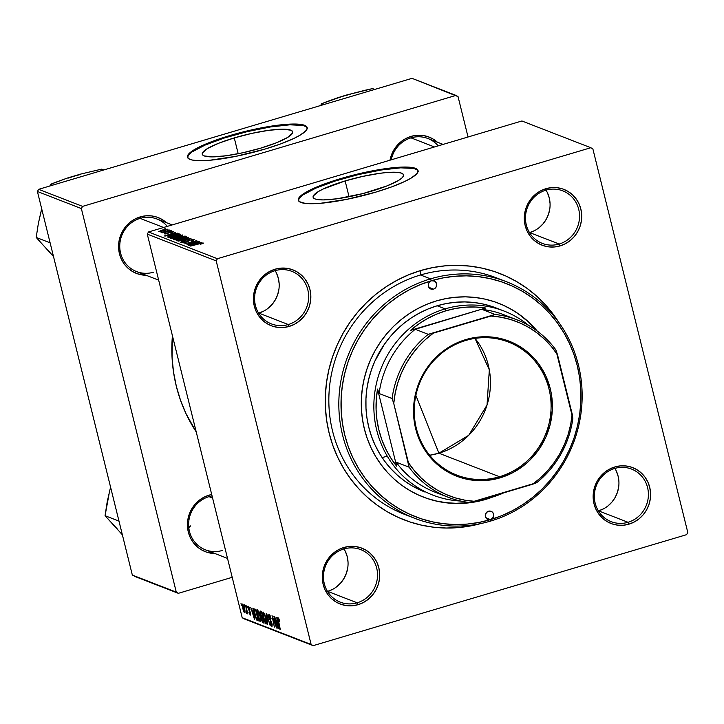 <?xml version="1.0" encoding="UTF-8"?>
<svg xmlns="http://www.w3.org/2000/svg" width="724" height="724" viewBox="0 0 724 724"><rect width="100%" height="100%" fill="white"/><g stroke="black" fill="none" stroke-linecap="round" stroke-linejoin="round"><path stroke-width="1.09" d="M234.268 137.913L238.187 153.723L234.268 137.913L251.843 133.379L268.758 130.311L282.432 129.189L290.776 130.166L292.523 131.415L292.532 133.107L287.428 137.56L276.242 142.845L260.676 148.158A46.589 8.407 166.1 0 1 202.249 154.23A46.589 8.407 166.1 0 1 234.268 137.913A46.589 8.407 166.1 0 1 292.704 131.84A46.589 8.407 166.1 0 1 260.676 148.158L243.101 152.701L226.196 155.76L212.521 156.891L204.177 155.904L202.43 154.665L202.421 152.963L207.517 148.511L218.702 143.225L234.268 137.913M307.229 127.895A61.676 11.132 -13.9 0 0 229.997 136.257L229.834 135.578A61.676 11.132 166.1 0 1 307.175 127.551A61.676 11.132 166.1 0 1 264.785 149.144L280.677 143.913L293.691 138.537L300.198 135.117L306.098 130.537L307.238 128.03L306.071 126.076L304.632 125.324L297.084 124.094L285.256 124.428L258.911 128.347L241.345 132.383L224.295 137.279L209.227 142.619L197.435 147.931L189.941 152.764L187.38 156.701L188.548 158.656L191.978 159.986L197.534 160.638L209.363 160.303L235.707 156.375L264.785 149.144A61.676 11.132 166.1 0 1 187.444 157.18A61.676 11.132 166.1 0 1 229.834 135.578L229.997 136.257A61.676 11.132 -13.9 0 0 187.552 157.506M371.548 191.181A46.589 8.407 166.1 0 1 313.112 197.254A46.589 8.407 166.1 0 1 345.14 180.937L349.049 196.756L345.14 180.937L362.715 176.403L379.62 173.335L387.005 172.511L398.236 172.439L401.639 173.19L403.386 174.439L403.395 176.131L401.684 178.204L398.3 180.584L387.114 185.869L362.842 193.598L337.058 198.783L323.384 199.915L318.442 199.688L315.04 198.928L313.293 197.688L313.284 195.987L318.388 191.534L323.302 188.955L345.14 180.937A46.589 8.407 166.1 0 1 403.567 174.873A46.589 8.407 166.1 0 1 371.548 191.181M418.092 170.918A61.676 11.132 -13.9 0 0 340.859 179.28L340.696 178.602A61.676 11.132 166.1 0 1 418.038 170.574A61.676 11.132 166.1 0 1 375.656 192.168L391.539 186.937L404.553 181.561L411.069 178.14L416.97 173.561L418.101 171.054L417.802 170.004L413.504 167.769L404.445 167.054L391.394 167.914L375.484 170.285L358.09 173.95L329.845 182.059L315.736 187.435L305.284 192.638L299.383 197.218L298.252 199.724L299.419 201.679L305.365 203.426L320.225 203.326L346.57 199.399L375.656 192.168A61.676 11.132 166.1 0 1 298.306 200.204A61.676 11.132 166.1 0 1 340.696 178.602L340.859 179.28A61.676 11.132 -13.9 0 0 298.424 200.53M614.712 468.455A28.191 26.86 111.2 0 0 595.164 503.162A28.191 26.86 111.2 0 0 628.034 522.294L628.948 524.167A29.956 28.535 -68.8 0 1 594.024 503.841A29.956 28.535 -68.8 0 1 614.794 466.962L614.712 468.455A28.191 26.86 -68.8 0 1 631.572 469.089A28.191 26.86 -68.8 0 1 648.342 496.383A28.191 26.86 -68.8 0 1 628.034 522.294A28.191 26.86 -68.8 0 1 611.174 521.651A28.191 26.86 -68.8 0 1 594.395 494.356A28.191 26.86 -68.8 0 1 614.712 468.455L614.794 466.962L609.499 469.125L604.676 472.31L600.513 476.383L597.182 481.198L594.784 486.555L593.436 492.266L593.182 498.103L594.024 503.841L595.942 509.262L598.857 514.158L602.649 518.339L607.192 521.642L612.287 523.941L617.753 525.153L623.382 525.235L628.948 524.167L634.242 522.004L639.066 518.818L643.22 514.746L646.559 509.94L648.948 504.574L650.297 498.863L650.559 493.026L649.709 487.288L647.799 481.867L644.885 476.971L641.084 472.799L636.55 469.487L631.455 467.188L625.989 465.975L620.359 465.903L614.794 466.962A29.956 28.535 -68.8 0 1 649.709 487.288A29.956 28.535 -68.8 0 1 628.948 524.167L628.034 522.294L598.567 510.854L628.034 522.294A28.191 26.86 111.2 0 0 647.573 487.587A28.191 26.86 111.2 0 0 614.712 468.455M343.828 548.973A28.191 26.86 111.2 0 0 324.289 583.671A28.191 26.86 111.2 0 0 357.149 602.802L358.063 604.685A29.956 28.535 -68.8 0 1 323.148 584.359A29.956 28.535 -68.8 0 1 343.909 547.48L343.828 548.973A28.191 26.86 -68.8 0 1 360.688 549.606A28.191 26.86 -68.8 0 1 377.466 576.901A28.191 26.86 -68.8 0 1 357.149 602.802A28.191 26.86 -68.8 0 1 340.289 602.169A28.191 26.86 -68.8 0 1 323.519 574.874A28.191 26.86 -68.8 0 1 343.828 548.973L343.909 547.48L338.615 549.643L333.791 552.828L329.637 556.901L326.298 561.706L323.909 567.073L322.56 572.784L322.298 578.621L323.148 584.359L325.067 589.779L327.972 594.666L331.773 598.848L336.307 602.16L341.402 604.459L346.877 605.671L352.498 605.744L358.063 604.685L363.367 602.513L368.181 599.336L372.344 595.264L375.684 590.449L378.073 585.092L379.421 579.381L379.675 573.544L378.833 567.806L376.914 562.385L374 557.489L370.208 553.308L365.674 550.005L360.57 547.706L355.104 546.493L349.475 546.412L343.909 547.48A29.956 28.535 -68.8 0 1 378.833 567.806A29.956 28.535 -68.8 0 1 358.063 604.685L357.149 602.802L327.682 591.372L357.149 602.802A28.191 26.86 111.2 0 0 376.697 568.096A28.191 26.86 111.2 0 0 343.828 548.973M274.966 270.704A28.191 26.86 111.2 0 0 255.418 305.41A28.191 26.86 111.2 0 0 288.288 324.542L289.202 326.415A29.956 28.535 -68.8 0 1 254.287 306.089A29.956 28.535 -68.8 0 1 275.048 269.219L274.966 270.704A28.191 26.86 -68.8 0 1 291.826 271.337A28.191 26.86 -68.8 0 1 308.596 298.641A28.191 26.86 -68.8 0 1 288.288 324.542A28.191 26.86 -68.8 0 1 271.428 323.909A28.191 26.86 -68.8 0 1 254.649 296.605A28.191 26.86 -68.8 0 1 274.966 270.704L275.048 269.219L269.753 271.382L264.93 274.559L260.776 278.631L257.436 283.446L255.047 288.804L253.699 294.514L253.436 300.351L254.287 306.089L256.196 311.51L259.111 316.406L262.912 320.587L267.446 323.89L272.541 326.198L278.007 327.402L283.636 327.483L289.202 326.415L294.496 324.252L299.32 321.076L303.474 316.994L306.813 312.189L309.202 306.822L310.56 301.112L310.813 295.283L309.963 289.537L308.053 284.116L305.139 279.229L301.338 275.048L296.804 271.744L291.709 269.437L286.242 268.224L280.613 268.151L275.048 269.219A29.956 28.535 -68.8 0 1 309.963 289.537A29.956 28.535 -68.8 0 1 289.202 326.415L288.288 324.542L258.821 313.103L288.288 324.542A28.191 26.86 111.2 0 0 307.827 289.835A28.191 26.86 111.2 0 0 274.966 270.704M545.842 190.186A28.191 26.86 111.2 0 0 526.303 224.893A28.191 26.86 111.2 0 0 559.172 244.024L560.086 245.898A29.956 28.535 -68.8 0 1 525.162 225.58A29.956 28.535 -68.8 0 1 545.932 188.702L545.842 190.186A28.191 26.86 -68.8 0 1 562.711 190.819A28.191 26.86 -68.8 0 1 579.481 218.123A28.191 26.86 -68.8 0 1 559.172 244.024A28.191 26.86 -68.8 0 1 542.303 243.391A28.191 26.86 -68.8 0 1 525.534 216.096A28.191 26.86 -68.8 0 1 545.842 190.186L545.932 188.702L540.629 190.865L535.814 194.041L531.651 198.123L528.312 202.928L525.923 208.295L524.574 214.005L524.321 219.834L525.162 225.58L527.081 231.001L529.995 235.888L533.787 240.069L538.321 243.373L543.425 245.68L548.892 246.893L554.521 246.965L560.086 245.898L565.381 243.735L570.195 240.558L574.358 236.486L577.698 231.671L580.087 226.313L581.435 220.603L581.698 214.766L580.847 209.028L578.929 203.607L576.023 198.711L572.222 194.53L567.688 191.227L562.593 188.919L557.118 187.715L551.498 187.634L545.932 188.702A29.956 28.535 -68.8 0 1 580.847 209.028A29.956 28.535 -68.8 0 1 560.086 245.898L559.172 244.024L529.706 232.594L559.172 244.024A28.191 26.86 111.2 0 0 578.711 209.317A28.191 26.86 111.2 0 0 545.842 190.186M258.649 313.157A28.191 26.86 111.2 0 0 258.821 313.103A28.191 26.86 111.2 0 0 275.138 270.649M327.51 591.427A28.191 26.86 111.2 0 0 327.682 591.372A28.191 26.86 111.2 0 0 344.009 548.919M598.386 510.909A28.191 26.86 111.2 0 0 598.567 510.854A28.191 26.86 111.2 0 0 614.884 468.401M529.525 232.639A28.191 26.86 111.2 0 0 529.706 232.594A28.191 26.86 111.2 0 0 546.023 190.141M437.387 142.203L432.852 138.899L427.757 136.601L422.282 135.388L416.662 135.307L411.096 136.374L405.793 138.537L400.978 141.714L396.815 145.796L393.476 150.601L389.983 160.194A29.956 28.535 -68.8 0 1 411.096 136.374L411.006 137.859A28.191 26.86 111.2 0 0 391.232 159.823A28.191 26.86 -68.8 0 1 411.006 137.859A28.191 26.86 -68.8 0 1 427.875 138.501L443.097 144.402M166.511 222.721L161.968 219.417L156.873 217.11L151.407 215.897L145.777 215.824L140.212 216.892L134.917 219.055L130.094 222.232L125.94 226.304L122.6 231.119L120.211 236.477L118.863 242.187L118.6 248.024L119.451 253.762L121.361 259.183L124.275 264.079L128.076 268.26L132.61 271.563L137.705 273.871L146.085 275.265A29.956 28.535 -68.8 0 1 118.718 249.527A29.956 28.535 -68.8 0 1 140.212 216.892L140.13 218.377A28.191 26.86 111.2 0 0 120.582 253.083A28.191 26.86 111.2 0 0 153.452 272.215A28.191 26.86 -68.8 0 1 136.592 271.581A28.191 26.86 -68.8 0 1 119.813 244.278A28.191 26.86 -68.8 0 1 140.13 218.377A28.191 26.86 -68.8 0 1 156.99 219.01L172.212 224.92M208.992 496.646A28.191 26.86 111.2 0 0 189.453 531.353A28.191 26.86 111.2 0 0 222.313 550.475A28.191 26.86 -68.8 0 1 205.453 549.842A28.191 26.86 -68.8 0 1 188.683 522.547A28.191 26.86 -68.8 0 1 208.992 496.646A28.191 26.86 -68.8 0 1 212.069 495.922A28.191 26.86 111.2 0 0 208.992 496.646L209.073 495.153L208.992 496.646L212.585 498.04L208.992 496.646M214.947 553.525A29.956 28.535 -68.8 0 1 187.579 527.796A29.956 28.535 -68.8 0 1 209.073 495.153L203.779 497.316L198.955 500.501L194.801 504.574L191.462 509.379L189.073 514.746L187.724 520.456L187.462 526.294L188.312 532.031L190.231 537.452L193.136 542.348L196.937 546.52L201.471 549.833L206.566 552.131L214.947 553.525M501.352 279.889A126.872 120.863 111.2 0 0 420.526 274.975L430.509 278.858A126.872 120.863 -68.8 0 1 506.384 281.708A126.872 120.863 -68.8 0 1 581.87 404.553A126.872 120.863 -68.8 0 1 490.465 521.117A126.872 120.863 111.2 0 0 578.404 364.932A126.872 120.863 111.2 0 0 430.509 278.858L431.423 280.731L434.626 281.102L436.563 283.718L436.101 287.048L434.282 288.822L433.504 289.138L428.861 287.338L433.504 289.138A4.407 4.199 -68.8 0 1 428.255 284.776A4.407 4.199 -68.8 0 1 431.423 280.731A125.107 119.188 -68.8 0 1 577.263 365.62A125.107 119.188 -68.8 0 1 490.546 519.624L485.904 517.823L490.546 519.624L490.465 521.117A126.872 120.863 -68.8 0 1 414.59 518.257L404.598 514.384A126.872 120.863 -68.8 0 1 329.121 391.539A126.872 120.863 -68.8 0 1 420.526 274.975L420.771 270.514A132.157 125.904 -68.8 0 1 558.865 322.497L553.525 314.678L545.606 305.012L536.783 296.234L527.135 288.423L516.773 281.654L505.786 275.989L494.275 271.491L482.356 268.197L470.157 266.142L457.776 265.346L445.332 265.817L432.961 267.545L420.771 270.514L408.879 274.695L397.413 280.061L386.462 286.541L376.145 294.089L366.561 302.623L357.792 312.062L349.936 322.316L343.067 333.284L337.239 344.868L332.524 356.95L328.949 369.412L326.569 382.136L325.393 394.996L325.438 407.884L326.696 420.653L329.167 433.196L332.823 445.396L337.619 457.116L343.52 468.256L350.47 478.709L358.389 488.365L367.213 497.144L376.86 504.963L387.222 511.732L398.209 517.389L409.721 521.886L421.63 525.181L433.839 527.235L446.219 528.031L458.663 527.57L471.034 525.841L480.845 523.552A132.157 125.904 -68.8 0 1 328.868 431.975A132.157 125.904 -68.8 0 1 420.771 270.514L420.526 274.975A126.872 120.863 111.2 0 0 328.968 394.336A126.872 120.863 111.2 0 0 409.639 516.203M147.28 234.133L216.195 260.884L311.121 644.46L242.205 617.717L147.28 234.133L148.501 231.97L521.904 120.98L590.82 147.723L217.417 258.712L148.501 231.97L521.904 120.98L590.82 147.723L592.875 148.918L687.8 532.502L686.578 534.674L313.175 645.654L244.259 618.911L242.205 617.717L147.28 234.133L148.501 231.97L217.417 258.712L590.82 147.723L592.875 148.918L687.8 532.502L686.578 534.674L313.175 645.654L311.121 644.46L216.195 260.884L217.417 258.712L216.195 260.884L147.28 234.133M246.812 605.816L247.518 607.608L246.812 605.816M244.359 604.866L245.065 606.658L244.359 604.866M257.608 609.87C256.785 610.287 256.839 612.368 257.771 616.115L260.278 621.826L260.875 620.45L260.061 615.427L257.608 609.87L257.074 612.242L258.287 617.988L260.133 621.753L260.74 621.581L260.857 619.934L259.554 613.608L257.409 609.852M252.866 608.169L253.237 611.21L251.988 610.73L250.712 607.336L254.549 619.463L253.264 608.323L253.237 611.21L251.988 610.73L250.712 607.336L254.549 619.463L252.866 608.169M260.35 611.074L260.251 614.341L261.274 616.893L262.178 616.622L261.274 616.893L261.5 619.572L262.64 622.432L263.853 622.07L262.64 622.432L263.952 622.586L263.174 622.812L264.07 623.165L261.744 611.617L260.251 611.047L259.898 611.907L261.735 620.414L262.64 622.432L264.07 623.165L261.744 611.617L260.178 611.056M266.224 613.355L267.618 624.541L266.821 615.101L270.142 625.518L266.694 613.536L266.224 613.355L267.618 624.541L266.821 615.101L270.142 625.518L266.224 613.355M278.251 617.88L278.206 620.848L280.279 629.455L278.631 621.273L278.568 619.246L279.093 619.092L278.568 619.246L279.6 620.721L278.577 618.151L278.079 617.871L277.889 618.676L279.907 629.31L278.369 619.572L279.79 621.554L278.097 617.862M273.907 616.332L275.889 626.124L272.034 615.608L274.36 627.156L272.74 617.491L276.595 628.025L273.907 616.332L275.889 626.124L272.034 615.608L274.36 627.156L272.74 617.491L276.595 628.025L273.907 616.332M276.794 617.454L277.156 620.495L275.916 620.016L274.64 616.613L278.478 628.749L277.183 617.608L277.156 620.495L275.916 620.016L274.64 616.613L278.034 628.577L276.794 617.454M269.029 614.305L268.785 617.337L271.925 623.382L271.428 624.912L269.826 622.215L272.152 626.169L271.962 623.536L269.12 617.364L269.346 615.671L270.016 615.463L269.346 615.671L270.568 616.839L271.093 618.703L269.029 614.305L268.568 616.305L271.663 623.654L271.292 624.83L269.826 622.215L270.296 623.835L271.853 626.305L271.753 622.767L268.975 616.549L269.545 615.789L271.093 618.703L270.124 615.69L268.785 614.278M263.418 612.124C262.595 612.549 262.649 614.631 263.581 618.368L266.088 624.079L266.685 622.703L265.88 617.681L263.418 612.124L262.884 614.495L264.097 620.242L265.943 624.007L266.55 623.835L266.667 622.188L265.065 614.975L263.219 612.106M248.359 606.278L248.115 608.432L250.486 612.884L250.097 614.006L248.875 612.151L250.631 614.984L250.504 612.929L248.45 608.477L249.128 607.183L248.603 607.346L249.979 609.671L249.074 607.074L248.079 606.296L247.997 607.907L250.214 613.092L249.988 613.943L248.875 612.151L249.192 613.219L250.413 615.092L250.386 612.486L248.35 607.925L248.748 607.436L249.943 609.518L248.151 606.26M254.902 608.956L254.187 610.278L255.165 615.997L256.64 619.889L258.26 620.902L255.934 609.355L254.414 609.02L254.984 615.273L256.902 620.242L258.26 620.902L255.934 609.355L254.414 609.02M242.685 604.078L242.866 608.929L244.594 612.839C245.237 612.495 245.164 610.83 244.395 607.825L242.685 604.078L242.268 604.676L243.907 611.979L244.993 612.54L244.793 609.653L243.599 605.373L242.531 604.069M246.993 613.771L247.418 611.979L247.816 613.952L245.762 605.409L246.667 613.364L247.137 613.626L247.101 612.07L247.816 613.952L245.762 605.409L247.047 613.771M241.002 603.563L241.707 605.355L241.002 603.563M171.597 230.829L169.868 231.282L171.597 230.829M169.145 229.879L167.416 230.332L169.145 229.879M182.575 234.983L172.656 236.929L170.321 238.223L173.597 238.196L182.738 235.209L174.393 236.377C171.461 237.228 170.167 237.888 170.493 238.359L178.819 236.929C181.643 236.087 182.9 235.445 182.575 234.983L182.738 235.128M177.652 233.173L174.095 233.942L172.855 233.463L175.498 232.341L164.511 235.934L178.041 233.327L174.095 233.942L172.855 233.463L175.498 232.341L164.954 236.105L177.652 233.173M185.127 236.078L180.9 236.648L173.298 239.291L174.475 239.798L186.53 236.621L185.127 236.078L185.344 236.938L185.127 236.078L180.557 236.748L175.398 238.25L173.579 239.454L174.475 239.798L186.53 236.621L185.127 236.078M191.009 238.359L178.013 241.173L189.543 238.92L180.548 242.16L191.009 238.359L178.013 241.173L189.543 238.92L180.548 242.16L191.009 238.359M201.851 243.391L200.322 244.323L203.272 243.273L201.589 243.056L190.312 245.952L200.937 243.427L201.915 243.472L200.602 244.25L203.218 243.002L199.145 243.617L190.684 246.088L199.218 243.843L202.014 243.834M198.693 241.345L188.493 244.042L196.819 240.612L184.756 243.798L195.344 241.237L187 244.667L199.064 241.49L188.493 244.042L196.819 240.612L184.756 243.798L195.344 241.237L187 244.667L198.693 241.345M201.571 242.459L198.014 243.228L196.774 242.739L199.417 241.626L188.439 245.219L201.969 242.612L198.014 243.228L196.774 242.739L199.417 241.626L188.883 245.391L201.571 242.459M183.326 242.422L184.53 241.354L181.977 242.812L185.996 242.287L190.005 240.106L192.629 239.807L192.358 240.63L191.199 240.992C193.67 240.268 194.602 239.744 193.996 239.418L189.018 240.151L185 242.323L183.226 242.359L185.009 241.463L184.276 241.427L181.778 242.603L183.76 242.812L187.317 241.825L190.213 240.042L192.765 239.897L191.199 240.992L194.195 239.744L189.525 239.997L185.561 242.169L183.199 242.323L183.335 242.866M188.385 237.246L178.466 239.182L176.194 240.558L179.407 240.449L188.548 237.463L180.204 238.63C177.271 239.481 175.977 240.142 176.303 240.612L184.629 239.182C187.453 238.341 188.711 237.698 188.385 237.246L188.548 237.391M165.534 233.581L166.185 232.811L164.475 233.879L167.615 233.472L170.511 231.897L172.267 231.698L171.217 232.621L173.507 231.58L170.05 231.78L166.113 233.59L165.452 233.472L166.185 232.811L164.303 233.716L166.402 233.78L171.099 231.743L172.357 231.761L170.701 232.522L171.371 232.576L173.326 231.399L170.05 231.78L165.552 233.915M179.688 233.97L173.896 234.63L167.497 236.992L168.665 237.544L180.719 234.368L179.688 233.97L179.842 234.603L178.846 233.834L171.271 235.345L167.497 236.992L168.665 237.544L180.719 234.368L179.688 233.97M167.651 229.2L162.267 230.033L158.656 231.608L167.289 229.752L167.651 229.2L161.371 230.286L158.737 231.653L165.199 230.522L167.787 229.309M170.538 230.422L161.09 232.549L163.588 232.259L162.14 232.875L170.909 230.567L161.18 232.395L163.588 232.259L162.14 232.875L170.538 230.422M165.778 228.576L164.058 229.028L165.778 228.576M37.413 191.498L81.36 208.557L176.285 592.132L132.338 575.082L37.413 191.498L38.634 189.326L412.037 78.346L455.984 95.396L82.581 206.385L38.634 189.326L412.037 78.346L458.039 96.591L468.039 136.99L458.039 96.591L455.984 95.396L82.581 206.385L81.36 208.557L82.581 206.385L38.634 189.326L37.413 191.498L132.338 575.082L176.285 592.132L81.36 208.557L37.413 191.498M232.205 577.318L178.339 593.327L134.393 576.277L178.339 593.327L176.285 592.132L178.339 593.327L232.205 577.318M211.716 494.501L209.073 495.153A29.956 28.535 -68.8 0 1 211.716 494.501M172.421 335.746L172.041 357.194L173.488 371.846L176.321 386.227L180.502 400.209L186.005 413.648L196.231 431.947A151.542 144.366 111.2 0 1 172.421 335.746M414.59 518.257A126.872 120.863 -68.8 0 1 339.113 395.413A126.872 120.863 -68.8 0 1 430.509 278.858L420.526 274.975A126.872 120.863 -68.8 0 1 496.402 277.835L506.384 281.708M313.175 645.654L242.205 617.717L313.175 645.654M167.316 226.377A28.191 26.86 111.2 0 0 140.13 218.377L140.212 216.892A29.956 28.535 -68.8 0 1 166.484 222.693M438.201 145.859A28.191 26.86 111.2 0 0 411.006 137.859L411.096 136.374A29.956 28.535 -68.8 0 1 437.359 142.175M529.706 232.594L534.692 230.558M539.226 227.562L543.136 223.725L546.285 219.2L548.53 214.15L549.797 208.774M550.041 203.281L549.245 197.887L547.444 192.783M598.567 510.854L603.554 508.818M608.088 505.823L612.006 501.994L615.147 497.46L617.391 492.42L618.667 487.044M618.902 481.551L618.106 476.148L616.305 471.043M327.682 591.372L332.669 589.336M337.203 586.34L341.122 582.503L344.262 577.978L346.515 572.928L347.782 567.562M348.027 562.068L347.23 556.666L345.429 551.561M258.821 313.103L263.808 311.067M268.342 308.08L272.26 304.243L275.401 299.718L277.654 294.668L278.921 289.292M279.165 283.799L278.369 278.396L276.559 273.301M418.264 171.724L417.096 169.769L413.676 168.439L400.653 167.841L381.195 170.013L358.253 174.62L335.33 180.982L315.908 188.113L302.94 194.928L299.546 197.887L298.415 200.394M307.401 128.7L306.234 126.745L302.804 125.415L289.79 124.818L270.333 126.981L247.391 131.596L224.467 137.958L205.037 145.09L192.077 151.904L188.683 154.864L187.552 157.37M197.009 243.671L196.774 242.739L197.009 243.671M196.476 243.545L189.96 244.956L195.489 243.164L196.53 243.771L189.96 244.956L195.489 243.164L196.476 243.545M192.629 239.807L192.294 240.359M187.181 241.879L187.018 241.219L187.181 241.879M184.321 239.02L179.733 240.386L177.661 240.223L177.769 240.676L177.543 240.124L180.439 238.811L187.018 237.626L184.376 239.255L177.661 240.223L185.091 237.716L187.018 237.626L184.321 239.02M174.891 239.047L177.615 237.979L179.326 238.522L175.516 239.291L174.674 238.893L175.398 238.25L179.271 238.296L175.57 239.517L174.891 239.047L175.045 239.653L174.674 238.902L174.873 239.698M178.801 238.115L178.683 237.608L178.801 238.115M184.756 236.857L180.738 238.151L179.914 237.626L180.086 238.323L179.706 237.472L183.652 236.467L184.81 237.074L180.683 237.924L179.914 237.626L180.891 236.902L182.71 236.495L184.756 236.857M172.267 231.698L172.466 232.214M168.891 232.983L168.719 232.304L168.891 232.983M173.081 234.386L172.855 233.463L173.081 234.386M172.556 234.259L166.086 235.87L171.561 233.879L172.611 234.486L166.04 235.671L171.561 233.879L172.556 234.259M179.09 234.802L178.846 233.834L179.09 234.802M178.946 234.594L169.76 237.255L169.181 236.829L169.316 237.372L168.909 236.594L171.561 235.508L178.475 234.413L179 234.82L169.706 237.029L168.909 236.594L169.507 236.214L175.19 234.585L178.946 234.594M178.511 236.766L173.923 238.133L171.85 237.97L171.959 238.422L171.733 237.87L174.629 236.549L181.208 235.372L178.566 237.001L171.85 237.97L174.629 236.549L179.28 235.454L181.208 235.372L178.511 236.766M164.71 230.413L159.723 231.291L166.611 229.508L164.764 230.648L159.796 231.345L165.28 229.58L166.611 229.508L164.71 230.413M177.661 240.223L177.679 240.685M187.018 237.626L187.263 238.259M179.914 237.626L179.923 238.368M171.85 237.97L171.869 238.422M181.208 235.372L181.453 236.006M166.611 229.508L166.782 229.979M277.301 621.798L277.989 627.4L276.306 621.409L277.582 621.029L276.306 621.409L277.663 621.69L277.989 627.4L276.306 621.409L277.301 621.798M279.075 619.065L278.568 619.246M269.989 615.409L269.346 615.671M272.206 624.749L271.428 624.912M265.5 617.481L266.613 621.563L265.762 622.712L263.979 618.64L263.726 613.49L264.36 613.3L263.726 613.49L265.798 617.391L265.862 622.731L264.559 620.613L263.364 615.174L263.943 613.644L265.5 617.481M266.685 622.495L265.762 622.712M262.703 618.07L263.436 621.672L261.853 619.672L261.645 618.097L262.948 617.59L262.115 617.844L263.029 617.97L263.436 621.672L262.405 621.12L261.753 619.219L261.645 618.097L262.703 618.07M261.654 612.821L262.441 616.721L260.622 614.522L260.631 612.477L261.853 612.115L260.631 612.477L261.88 612.287L260.975 612.558L261.97 612.73L262.441 616.721L261.283 616.151L260.568 614.287L260.486 612.613L261.654 612.821M261.645 618.097L262.115 617.844M249.11 607.146L248.603 607.346M250.233 613.961L250.685 613.825M250.685 613.861L250.097 614.006M253.373 612.513L254.061 618.115L252.386 612.124L253.653 611.753L252.386 612.124L253.735 612.404L254.061 618.115L252.386 612.124L253.373 612.513M258.151 620.341L257.391 620.568L258.151 620.341M258.061 619.898L256.902 620.242L258.061 619.898M255.844 610.567L257.943 619.319L256.586 618.83L255.364 615.49C254.486 612.015 254.486 610.314 255.373 610.386L256.097 610.169L255.373 610.386L256.16 610.468L257.617 619.418L256.341 618.432L255.083 614.296L254.739 610.658L255.844 610.567M256.07 610.015L255.373 610.386M259.69 615.228L260.803 619.31L259.952 620.459L258.169 616.386L257.916 611.237L258.54 611.047L257.916 611.237L259.988 615.138L260.052 620.477L258.531 617.708L257.554 612.911L258.133 611.391L259.69 615.228M260.866 620.233L259.952 620.459M244.06 607.816L244.35 611.771L243.228 609.074L242.947 605.146L243.418 605.011L242.947 605.146L244.368 607.726L244.441 611.78L242.757 606.54L243.011 605.183L244.06 607.816M244.504 611.726L245.038 611.572M247.174 613.21L246.667 613.364L247.174 613.21M264.332 613.264L263.726 613.49M258.522 611.011L257.916 611.237M243.409 604.983L242.947 605.146M245.047 611.599L244.35 611.771M499.524 476.727A71.368 67.984 111.2 0 0 548.991 388.878A71.368 67.984 111.2 0 0 465.794 340.452L465.849 339.565A72.418 68.997 -68.8 0 1 550.267 388.697A72.418 68.997 -68.8 0 1 500.076 477.849L499.524 476.727L438.898 453.197A71.368 67.984 111.2 0 0 475.025 338.398L489.324 369.846L487.035 405.042L468.718 435.314L438.898 453.197L415.875 395.385L438.898 453.197L429.676 455.251A71.368 67.984 111.2 0 0 438.898 453.197L499.524 476.727A71.368 67.984 -68.8 0 1 456.844 475.116A71.368 67.984 -68.8 0 1 414.381 406.019A71.368 67.984 -68.8 0 1 465.794 340.452A71.368 67.984 -68.8 0 1 508.474 342.063A71.368 67.984 -68.8 0 1 550.937 411.16A71.368 67.984 -68.8 0 1 499.524 476.727L500.076 477.849L486.609 480.428L473.007 480.247L466.319 479.116L459.794 477.315L447.459 471.749L436.5 463.758L431.667 458.944L423.513 447.921L420.282 441.821L415.648 428.717L414.3 421.839L413.576 407.784L414.228 400.734L417.486 386.924L420.074 380.308L423.259 373.964L431.332 362.326L436.138 357.158L447.043 348.344L459.333 341.855L472.528 337.936L479.306 336.986L492.908 337.167L499.596 338.298L506.13 340.099L518.456 345.665L524.14 349.375L534.258 358.471L538.602 363.765L545.643 375.593L550.267 388.697L551.625 395.576L552.34 409.63L550.385 423.658L545.851 437.106L538.891 449.468L529.778 460.256L524.529 464.935L512.873 472.618L500.076 477.849A72.418 68.997 -68.8 0 1 415.648 428.717A72.418 68.997 -68.8 0 1 465.849 339.565L465.794 340.452A71.368 67.984 111.2 0 0 416.336 428.309A71.368 67.984 111.2 0 0 499.524 476.727M441.649 494.438A95.152 90.645 -68.8 0 1 396.082 462.129L396.625 466.166A96.916 92.328 -68.8 0 1 377.548 389.069L379.095 393.503A95.152 90.645 -68.8 0 1 415.259 329.284L410.635 330.316A96.916 92.328 -68.8 0 1 446.075 310.75L445.16 308.877A98.672 94.002 111.2 0 0 374.172 414.427A98.672 94.002 111.2 0 0 460.672 501.044A98.672 94.002 -68.8 0 1 432.78 495.08A98.672 94.002 -68.8 0 1 374.073 399.53A98.672 94.002 -68.8 0 1 445.16 308.877L437.169 305.772L445.16 308.877A98.672 94.002 -68.8 0 1 504.176 311.094A98.672 94.002 -68.8 0 1 528.791 325.51A98.672 94.002 111.2 0 0 445.16 308.877L446.075 310.75L436.554 314.153L427.404 318.587L418.725 323.99L410.635 330.316L485.686 308.008L475.786 307.03L465.813 307.166L455.867 308.415L446.075 310.75A96.916 92.328 -68.8 0 1 485.686 308.008L482.066 309.429A95.152 90.645 -68.8 0 1 510.293 317.546M491.795 497.298L491.84 496.374L491.795 497.298A98.672 94.002 -68.8 0 1 479.297 500.103A98.672 94.002 111.2 0 0 491.795 497.298A98.672 94.002 111.2 0 0 503.868 492.8A98.672 94.002 -68.8 0 1 491.795 497.298M386.417 456.41L382.109 457.577M396.625 466.166L377.548 389.069L376.29 399.367L376.091 409.712L376.969 419.974L378.905 430.056L381.874 439.821L385.856 449.17L390.788 457.984L396.625 466.166L377.548 389.069L379.095 393.503L392.082 398.535L393.756 403.476L409.069 467.17L396.082 462.129L396.625 466.166M415.259 329.284L485.686 308.008L482.066 309.429L495.044 314.469L428.237 334.325L415.259 329.284A95.152 90.645 111.2 0 0 379.095 393.503L392.082 398.535A95.152 90.645 -68.8 0 1 428.237 334.325L415.259 329.284M448.038 497.216L435.052 492.184A95.152 90.645 111.2 0 1 396.082 462.129L409.069 467.17L408.39 462.618A93.387 88.971 -68.8 0 0 474.989 501.379L469.876 502.556A95.152 90.645 -68.8 0 1 448.038 497.216A95.152 90.645 -68.8 0 1 409.069 467.17A95.152 90.645 111.2 0 0 469.876 502.556L536.683 482.7A95.152 90.645 111.2 0 0 572.838 418.49L555.851 349.855A95.152 90.645 111.2 0 0 495.044 314.469A95.152 90.645 -68.8 0 1 516.882 319.809A95.152 90.645 -68.8 0 1 555.851 349.855L557.525 354.796L551.525 346.696L544.665 339.375L537.036 332.922L528.737 327.411L519.859 322.922L510.52 319.501L500.836 317.193L490.935 316.035L433.35 333.149L425.341 339.637L418.047 346.986L411.567 355.104L405.983 363.901L401.349 373.249L397.748 383.05L395.204 393.159L393.756 403.476L408.39 462.618L414.39 470.718L421.25 478.039L428.88 484.492L437.187 490.003L446.065 494.492L455.405 497.913L465.079 500.221L474.989 501.379L532.565 484.266L540.575 477.777L547.869 470.428L554.349 462.301L559.942 453.514L564.566 444.165L568.177 434.364L570.72 424.246L572.168 413.938L557.525 354.796A93.387 88.971 -68.8 0 0 490.935 316.035L495.044 314.469L482.066 309.429A95.152 90.645 111.2 0 1 503.904 314.768L516.882 319.809M572.838 418.49A95.152 90.645 -68.8 0 1 536.683 482.7L532.565 484.266A93.387 88.971 -68.8 0 0 572.168 413.938L572.838 418.49M428.237 334.325A95.152 90.645 111.2 0 0 392.082 398.535L393.756 403.476A93.387 88.971 -68.8 0 1 433.35 333.149L428.237 334.325M490.546 519.624A4.407 4.199 -68.8 0 1 485.288 515.262A4.407 4.199 -68.8 0 1 488.465 511.216L491.668 511.587L493.316 513.406L493.723 515.045L492.646 518.239L489.732 519.787L486.682 518.773L485.288 515.796L486.365 512.601L488.465 511.216A4.407 4.199 -68.8 0 1 493.723 515.579A4.407 4.199 -68.8 0 1 490.546 519.624L501.804 515.669L512.664 510.592L523.027 504.447L532.792 497.307L541.869 489.234L550.168 480.293L557.607 470.591L564.114 460.202L569.625 449.242L574.096 437.803L577.471 426.002L579.725 413.956L580.838 401.784L580.802 389.584L579.607 377.494L577.263 365.62L573.806 354.072L569.263 342.977L563.679 332.434L557.1 322.533L549.597 313.392L541.244 305.076L532.122 297.682L522.303 291.274L511.904 285.917L501.008 281.663L489.732 278.541L478.175 276.595L466.455 275.844L454.681 276.287L442.961 277.916L431.423 280.731L420.173 284.695L409.313 289.772L398.942 295.908L389.177 303.048L380.1 311.13L371.81 320.062L364.371 329.773L357.864 340.153L352.353 351.122L347.882 362.552L344.506 374.353L342.244 386.399L341.131 398.58L341.176 410.77L342.371 422.87L344.705 434.744L348.163 446.283L352.706 457.378L358.299 467.93L364.869 477.822L372.371 486.971L380.724 495.279L389.856 502.673L399.666 509.081L410.074 514.438L420.961 518.701L432.246 521.814L443.803 523.76L455.523 524.52L467.297 524.076L479.007 522.438L490.546 519.624A125.107 119.188 -68.8 0 1 344.705 434.744A125.107 119.188 -68.8 0 1 431.423 280.731L430.509 278.858A126.872 120.863 111.2 0 0 342.57 435.034A126.872 120.863 111.2 0 0 490.465 521.117L490.546 519.624M423.124 496.999A103.966 99.043 111.2 0 0 469.568 502.528L455.948 503.307L446.201 502.682L436.599 501.062L427.232 498.474M470.7 502.375A103.966 99.043 111.2 0 0 485.053 499.243L485.551 499.442A103.966 99.043 -68.8 0 1 423.377 497.098A103.966 99.043 -68.8 0 1 361.52 396.435A103.966 99.043 -68.8 0 1 436.418 300.922L446.011 298.578L455.749 297.22L465.532 296.858L475.27 297.483L484.872 299.103L494.248 301.691L503.298 305.229L511.94 309.682L520.094 315.003L527.678 321.157L537.235 331.058A103.966 99.043 -68.8 0 0 498.601 303.256A103.966 99.043 -68.8 0 0 436.418 300.922L427.07 304.216L418.047 308.433L409.431 313.528L401.313 319.465L393.775 326.18L386.878 333.601L380.697 341.674L375.294 350.298L370.706 359.412L366.996 368.914L364.19 378.715L362.317 388.725L361.394 398.852L361.421 408.988L362.416 419.033L364.362 428.898L367.231 438.491L371.005 447.713L375.647 456.473L381.114 464.699L387.349 472.301L394.29 479.207L401.874 485.351L410.028 490.673L418.68 495.126L427.73 498.664L437.097 501.261L446.708 502.872L456.446 503.506L466.229 503.135L475.958 501.777L487.723 498.411A103.966 99.043 111.2 0 1 485.053 499.243L470.7 502.375M424.789 491.976A98.672 94.002 -68.8 0 1 366.082 396.435A98.672 94.002 -68.8 0 1 437.169 305.772A98.672 94.002 -68.8 0 1 496.184 307.99L504.176 311.094M433.504 289.138L430.309 288.767L428.373 286.152L428.834 282.822L431.423 280.731A4.407 4.199 -68.8 0 1 436.681 285.093A4.407 4.199 -68.8 0 1 433.504 289.138M492.591 497.053L485.551 499.442A103.966 99.043 -68.8 0 0 492.591 497.062M498.347 303.166A103.966 99.043 111.2 0 1 536.357 330.416L527.181 320.958L519.597 314.813M424.888 492.021L412.119 485.876L404.381 480.826L397.186 474.989L390.598 468.437L384.679 461.224L379.494 453.423L375.086 445.106L371.502 436.346L368.778 427.241L366.932 417.884L365.991 408.345L365.955 398.725L366.833 389.114L368.616 379.611L371.276 370.308L374.797 361.294L384.281 344.452L390.146 336.796L396.689 329.746L403.847 323.375L411.549 317.746L419.73 312.904L428.291 308.895L437.169 305.772L446.274 303.555L455.514 302.261L464.799 301.917L474.039 302.514L483.161 304.044L492.058 306.505L500.646 309.863M411.006 137.859L434.472 146.963L411.006 137.859M350.859 94.093L338.579 97.432L327.158 101.541L321.402 103.803L320.777 105.469L321.402 103.803L323.556 104.645L321.402 103.803L344.986 95.423L372.561 88.6L374.715 89.432L372.561 88.6L365.168 90.238L344.986 95.423L339.294 97.532M122.365 534.792L105.061 515.705L118.98 521.108L105.061 515.705L108.98 494.474M117.605 529.307L105.061 515.705L107.179 501.967L110.573 487.107M190.575 525.923A28.191 26.86 -68.8 0 1 188.792 527.633A28.191 26.86 111.2 0 0 190.575 525.923M163.588 227.481L140.13 218.377L163.588 227.481M48.743 251.047L52.626 255.617A47.675 45.413 111.2 0 0 53.495 256.495L36.2 237.436L50.119 242.839L36.2 237.436L38.327 223.635L41.711 208.865M103.84 169.95L101.677 169.117L103.84 169.95M79.984 174.611L67.694 177.941L56.282 182.059L50.517 184.321L49.902 185.987L50.517 184.321L52.671 185.154L50.517 184.321L67.694 177.941L80.699 174.077L101.677 169.117L80.699 174.077L68.418 178.05M52.626 255.617L36.2 237.436L38.327 223.635L41.359 210.105M418.21 171.244L418.038 170.574M307.338 128.22L307.175 127.551M192.792 239.943L192.91 240.431M261.826 617.807L262.93 617.481M422.87 496.908L423.377 497.098M498.103 303.066L498.601 303.256M205.453 549.842L227.526 558.412M158.665 280.143L136.592 271.581"/></g></svg>
